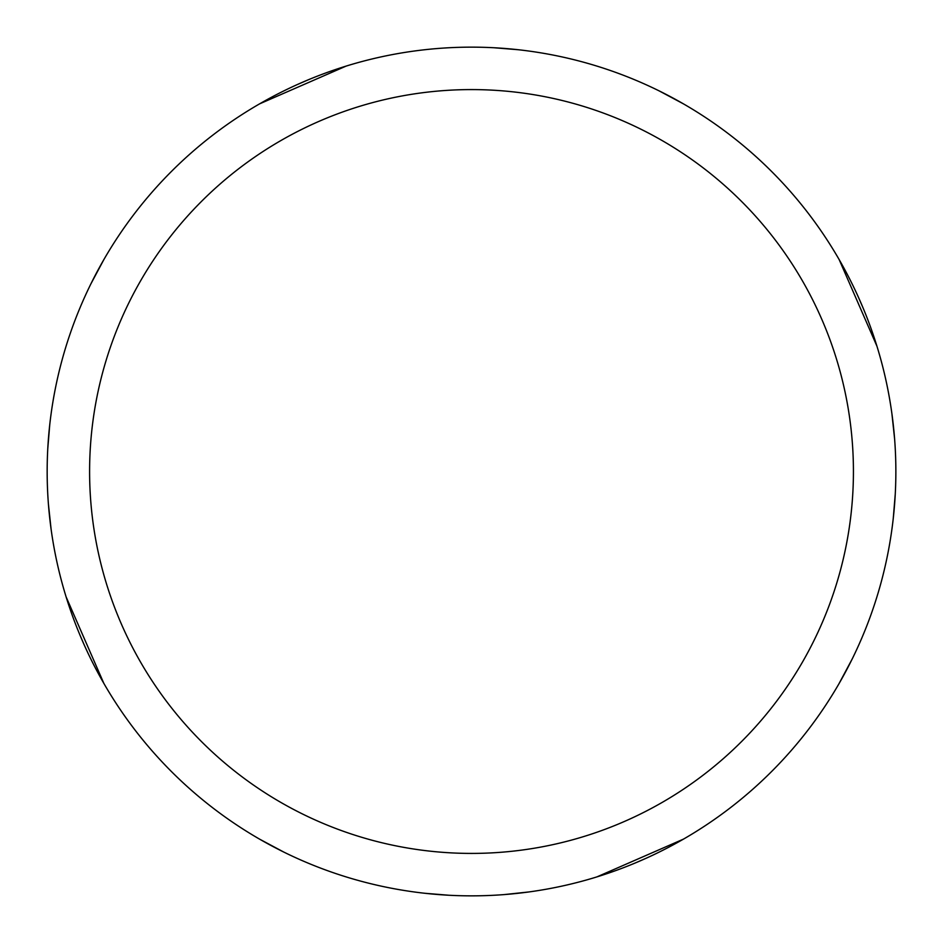 <?xml version="1.0" encoding="UTF-8"?>
<svg xmlns="http://www.w3.org/2000/svg" width="943" height="943" viewBox="0 0 943 943"><rect width="100%" height="100%" fill="white"/><g stroke="black" fill="none" stroke-linecap="round" stroke-linejoin="round"><path stroke-width="1.41" d="M471.512 47.15A424.35 424.35 0 0 1 895.862 471.5A424.35 424.35 0 0 1 471.512 895.85A424.35 424.35 0 0 1 47.162 471.5A424.35 424.35 0 0 1 471.512 47.15M471.512 89.585A381.915 381.915 0 0 1 853.427 471.5A381.915 381.915 0 0 1 471.512 853.415A381.915 381.915 0 0 1 89.597 471.5A381.915 381.915 0 0 1 471.512 89.585M645.719 858.436L634.993 863.093M858.448 297.293L863.104 308.019M494.073 47.751L518.285 49.731M659.133 90.882L683.569 103.93M839.14 259.561L876.907 346.116M891.948 414.083L894.612 438.955M895.261 494.061L893.269 518.273M852.118 659.133L839.07 683.557M683.451 839.129L596.884 876.907M528.917 891.948L504.045 894.601M448.939 895.249L424.727 893.269M283.878 852.118L259.443 839.07M103.871 683.439L66.104 596.884M51.063 528.917L48.411 504.045M84.564 645.707L79.907 634.981M297.293 84.564L308.019 79.907M47.751 448.939L49.743 424.727M90.893 283.867L103.942 259.443M259.561 103.871L346.128 66.093"/></g></svg>
